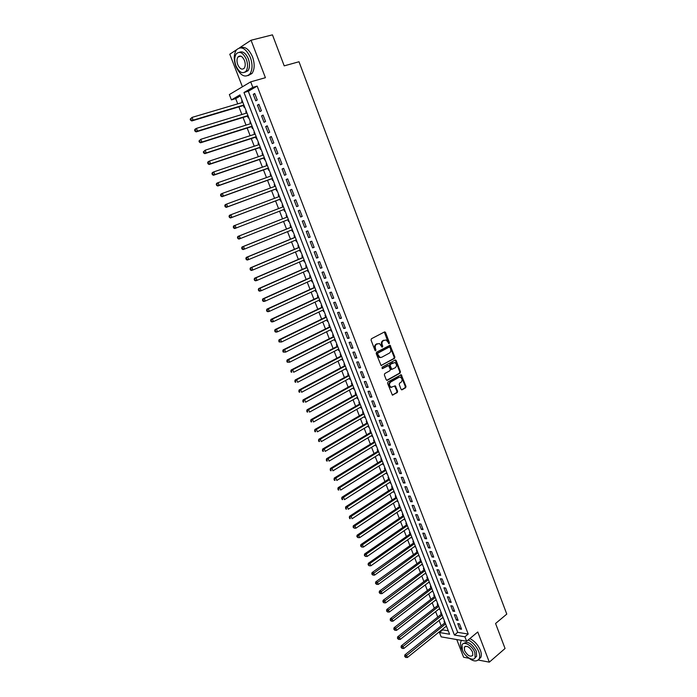 <?xml version="1.0" encoding="UTF-8"?>
<svg xmlns="http://www.w3.org/2000/svg" width="697" height="697" viewBox="0 0 697 697"><rect width="100%" height="100%" fill="white"/><g stroke="black" fill="none" stroke-linecap="round" stroke-linejoin="round"><path stroke-width="1.05" d="M389.17 343.621L389.414 342.689L385.572 332.539L384.491 331.955L371.423 338.759L371.057 340.11L374.977 350.364L375.744 350.765L375.491 348.491C374.925 346.548 375.308 345.111 376.65 344.179L379.412 343.499L382.13 347.193L382.749 346.235L382.244 344.919C381.677 342.985 382.061 341.556 383.385 340.633L386.103 339.953L389.17 343.621M388.682 343.577L384.317 332.042M375.256 350.73L374.829 348.605L375.491 348.491M382.008 347.132L381.581 345.032L382.244 344.919M401.045 389.24L402.099 389.78L405.637 387.741L405.985 386.399L401.245 374.725L387.933 381.965L387.576 383.324L392.376 395.103L397.273 392.568L397.621 391.209L395.277 385.868L391.104 387.227C389.135 385.615 388.978 383.899 390.642 382.052L399.059 377.304L400.479 377.199C402.439 378.785 402.605 380.501 400.967 382.348L399.581 383.141L399.233 384.483L401.045 389.24M464.899 636.797L466.624 641.266L441.166 636.866L439.467 632.528L449.6 634.226L239.934 94.897L231.421 99.889L229.357 94.583L250.702 81.854L252.819 87.343L243.985 92.527L454.409 635.037L464.899 636.797L468.21 634.061L257.167 86.097L252.819 87.343M250.702 81.854L265.409 77.698L251.051 40.243L272.457 34.85L284.21 65.858L298.996 61.754L506.78 614.101L495.576 623.493L505.055 648.489L489.32 662.15L477.767 631.987L466.624 641.266M394.519 358.406L394.868 357.064L390.059 345.25L376.563 352.212L376.197 353.562L381.076 365.489L394.519 358.406L393.849 358.511L394.197 357.169L389.388 345.363L390.059 345.25M396.21 360.619L400.444 371.771L400.095 373.113L387.297 380.301L386.208 379.752L384.369 374.934L384.727 373.583L389.971 370.673L390.32 369.323L388.56 365.542L382.557 368.591L382.043 367.249L395.147 360.061L396.21 360.619L395.548 360.724L399.773 371.867L400.444 371.771M456.762 639.558L463.61 657.236L468.854 658.238M478.264 660.042L489.32 662.15M251.051 40.243L239.454 47.858M236.501 49.801L229.783 54.218L242.417 86.803M445.984 626.464L446.55 626.385M444.695 621.602L444.059 621.497L444.651 623.031M442.569 617.681L443.153 617.638M441.279 612.82L440.652 612.733L441.245 614.266M439.145 608.864L439.737 608.856M437.855 604.011L437.228 603.933L437.829 605.475M435.703 600.021L436.313 600.047M434.423 595.177L433.795 595.099L434.397 596.649M432.253 591.152L432.881 591.204M430.973 586.308L430.345 586.238L430.955 587.789M428.794 582.248L429.43 582.335M427.514 577.412L426.886 577.351L427.496 578.902M425.318 573.317L425.972 573.439M424.046 568.491L423.419 568.43L424.029 569.989M421.833 564.352L422.033 564.849L422.495 564.509M420.561 559.525L419.942 559.473L420.552 561.041M418.339 555.352L418.54 555.884L419.01 555.544M417.067 550.543L416.449 550.491L417.059 552.068M414.828 546.326L415.046 546.892L415.517 546.553M413.565 541.517L412.938 541.482L413.556 543.059M411.308 537.274L411.535 537.866L412.014 537.526M410.045 532.464L409.427 532.43L410.036 534.015M407.771 528.187L408.015 528.805L408.494 528.474M406.508 523.386L405.898 523.36L406.517 524.946M404.225 519.065L404.478 519.718L404.957 519.387M402.971 514.273L402.352 514.247L402.971 515.85M400.662 509.908L400.932 510.596L401.411 510.274M399.416 505.125L398.797 505.107L399.425 506.71M397.09 500.725L397.377 501.448L397.856 501.126M395.844 495.95L395.234 495.942L395.861 497.545M393.509 491.516L393.805 492.265L394.293 491.943M392.263 486.733L391.653 486.733L392.28 488.353M389.911 482.263L390.215 483.047L390.703 482.733M388.673 477.497L388.063 477.506L388.691 479.118M386.304 472.984L386.626 473.803L387.114 473.481M385.066 468.218L384.456 468.236L385.092 469.856M382.679 463.671L383.01 464.516L383.507 464.211M381.451 458.914L380.841 458.931L381.477 460.569M379.046 454.322L379.395 455.202L379.891 454.897M377.818 449.574L377.216 449.6L377.852 451.238M375.404 444.947L375.761 445.862L376.258 445.557M374.176 440.199L373.575 440.234L374.211 441.881M371.745 435.538L372.111 436.479L372.607 436.183M370.516 430.798L369.915 430.842L370.56 432.488M368.068 426.085L368.452 427.069L368.957 426.773M366.849 421.363L366.247 421.406L366.892 423.062M364.383 416.614L364.775 417.625L365.28 417.329M363.163 411.892L362.571 411.944L363.215 413.6M360.68 407.1L361.09 408.146L361.604 407.858M359.469 402.387L358.877 402.448L359.521 404.112M356.969 397.551L357.395 398.64L357.901 398.353M355.766 392.847L355.165 392.916L355.818 394.589M353.248 387.976L353.684 389.092L354.198 388.813M352.046 383.272L351.445 383.35L352.098 385.023M349.511 378.358L349.955 379.517L350.469 379.238M348.308 373.662L347.716 373.749L348.369 375.43M345.756 368.713L346.217 369.898L346.74 369.628M344.562 364.026L343.969 364.122L344.623 365.803M341.992 359.025L342.471 360.253L342.985 359.983M340.798 354.346L340.214 354.451L340.868 356.141M338.211 349.31L338.698 350.574L339.221 350.303M337.026 344.64L336.433 344.745L337.095 346.444M334.421 339.561L334.926 340.859L335.449 340.589M333.236 334.891L332.652 335.013L333.314 336.712M330.613 329.768L331.136 331.101L331.659 330.84M329.437 325.116L328.853 325.238L329.515 326.954M326.797 319.949L327.329 321.317L327.86 321.056M325.621 315.297L325.037 315.427L325.708 317.152M322.964 310.095L323.504 311.498L324.044 311.245M321.787 305.452L321.212 305.591L321.883 307.316M319.113 300.198L319.67 301.644L320.211 301.392M317.945 295.563L317.37 295.711L318.041 297.445M315.253 290.266L315.828 291.747L316.368 291.503M314.086 285.639L313.511 285.796L314.19 287.53M311.376 280.299L311.968 281.823L312.509 281.579M310.217 275.681L309.642 275.846L310.322 277.589M307.49 270.297L308.091 271.856L308.632 271.612M306.332 265.688L305.756 265.862L306.445 267.613M303.587 260.26L304.206 261.854L304.746 261.619M302.428 255.66L301.862 255.843L302.55 257.594M299.666 250.188L300.302 251.817L300.851 251.591M298.516 245.597L297.95 245.78L298.638 247.54M295.737 240.073L296.382 241.746L296.931 241.519M294.587 235.49L294.029 235.682L294.718 237.459M291.79 229.932L292.452 231.639L293.01 231.413M290.649 225.349L290.083 225.558L290.78 227.327M287.826 219.738L288.506 221.489L289.063 221.271M286.694 215.173L286.136 215.382L286.824 217.168M284.55 211.304L285.108 211.086L284.55 211.304L283.853 209.518M282.163 205.179L282.721 204.962L282.163 205.179L282.851 206.957M278.181 194.933L278.739 194.724L278.181 194.933L278.861 196.685M279.872 199.29L280.569 201.084L281.126 200.858M274.853 186.378L274.182 184.653L274.749 184.444M275.881 189.026L276.578 190.83L277.136 190.595M270.828 176.027L270.166 174.337L270.741 174.128M271.874 178.728L272.579 180.532L273.128 180.288M266.794 165.651L266.141 163.978L266.716 163.778M267.857 168.386L268.563 170.199L269.112 169.946M262.734 155.222L262.098 153.584L262.673 153.384M263.815 158.001L264.529 159.822L265.078 159.561M258.665 144.758L258.038 143.146L258.622 142.955M259.763 147.59L260.478 149.411L261.026 149.141M254.588 134.26L253.969 132.674L254.544 132.491M255.703 137.126L256.409 138.964L256.958 138.686M250.484 123.718L249.883 122.158L250.467 121.975M251.617 126.636L252.331 128.475L252.88 128.187M246.372 113.141L245.78 111.607L246.363 111.433M247.522 116.103L248.237 117.941L248.777 117.654M257.245 99.985L254.736 93.494L253.255 94.348L255.764 100.821L257.245 99.985M261.41 110.771L258.909 104.306L257.428 105.134L259.92 111.581L261.41 110.771M265.557 121.513L263.065 115.075L261.575 115.876L264.058 122.306L265.557 121.513M269.687 132.221L267.212 125.8L265.714 126.584L268.188 132.988L269.687 132.221M273.808 142.885L271.333 136.49L269.835 137.248L272.3 143.626L273.808 142.885M277.903 153.514L275.446 147.145L273.938 147.869L276.395 154.229L277.903 153.514M281.989 164.1L279.541 157.749L278.025 158.454L280.473 164.788L281.989 164.1M286.066 174.642L283.627 168.317L282.102 168.996L284.542 175.304L286.066 174.642M290.118 185.149L287.687 178.85L286.162 179.504L288.593 185.785L290.118 185.149M294.16 195.613L291.738 189.34L290.205 189.967L292.627 196.232L294.16 195.613M298.185 206.042L295.772 199.786L294.239 200.396L296.643 206.634L298.185 206.042L296.643 206.634M302.193 216.427L299.788 210.198L298.246 210.782L300.651 217.002L302.193 216.427M306.192 226.778L303.796 220.574L302.245 221.132L304.641 227.327L306.192 226.778M310.174 237.085L307.786 230.907L306.227 231.448L308.614 237.616L310.174 237.085M314.138 247.357L311.759 241.206L310.2 241.72L312.578 247.862L314.138 247.357M318.093 257.594L315.724 251.46L314.155 251.957L316.516 258.073L318.093 257.594M322.023 267.796L319.662 261.68L318.093 262.15L320.454 268.249L322.023 267.796M325.952 277.955L323.6 271.865L322.023 272.309L324.366 278.391L325.952 277.955M329.855 288.07L327.512 282.006L325.935 282.433L328.27 288.488L329.855 288.07M333.75 298.159L331.415 292.113L329.829 292.522L332.155 298.551L333.75 298.159M337.627 308.205L335.301 302.184L333.715 302.568L336.032 308.579L337.627 308.205M341.495 318.215L339.178 312.212L337.583 312.578L339.892 318.573L341.495 318.215M345.346 328.191L343.037 322.214L341.434 322.554L343.743 328.522L345.346 328.191M349.18 338.132L346.879 332.173L345.276 332.495L347.568 338.437L349.18 338.132M353.004 348.038L350.713 342.096L349.101 342.393L351.393 348.317L353.004 348.038M356.812 357.901L354.529 351.985L352.909 352.264L355.191 358.171L356.812 357.901M360.61 367.728L358.336 361.839L356.707 362.091L358.981 367.972L360.61 367.728M364.392 377.53L362.126 371.658L360.497 371.893L362.762 377.748L364.392 377.53M368.155 387.288L365.899 381.433L364.27 381.651L366.526 387.488L368.155 387.288M371.91 397.011L369.663 391.183L368.025 391.374L370.273 397.194L371.91 397.011M375.657 406.7L373.409 400.888L371.771 401.063L374.01 406.865L375.657 406.7M379.377 416.353L377.147 410.568L375.5 410.725L377.73 416.501L379.377 416.353M383.097 425.972L380.867 420.204L379.22 420.343L381.442 426.102L383.097 425.972M386.791 435.564L384.578 429.814L382.923 429.927L385.136 435.669L386.791 435.564M390.486 445.113L388.273 439.389L386.608 439.485L388.821 445.2L390.486 445.113M394.153 454.627L391.958 448.92L390.285 448.999L392.489 454.697L394.153 454.627M397.821 464.115L395.626 458.426L393.953 458.487L396.149 464.158L397.821 464.115M401.463 473.559L399.276 467.896L397.604 467.94L399.79 473.594L401.463 473.559M405.105 482.977L402.918 477.332L401.245 477.349L403.424 482.986L405.105 482.977M408.721 492.361L406.551 486.741L404.87 486.733L407.039 492.352L408.721 492.361M412.336 501.709L410.167 496.107L408.486 496.09L410.646 501.683L412.336 501.709M415.926 511.032L413.774 505.447L412.084 505.403L414.236 510.979L415.926 511.032M419.516 520.311L417.364 514.743L415.673 514.691L417.817 520.25L419.516 520.311M423.088 529.563L420.944 524.022L419.245 523.944L421.389 529.476L423.088 529.563M426.642 538.781L424.508 533.257L422.809 533.161L424.943 538.676L426.642 538.781M430.188 547.973L428.063 542.466L426.355 542.353L428.481 547.851L430.188 547.973M433.726 557.121L431.609 551.632L429.892 551.51L432.009 556.981L433.726 557.121M437.246 566.252L435.137 560.78L433.421 560.632L435.529 566.086L437.246 566.252M440.757 575.339L438.657 569.885L436.932 569.719L439.032 575.164L440.757 575.339M444.25 584.4L442.159 578.963L440.434 578.78L442.525 584.208L444.25 584.4M447.744 593.426L445.653 588.015L443.919 587.815L446.01 593.217L447.744 593.426M451.212 602.417L449.129 597.024L447.396 596.806L449.478 602.191L451.212 602.417M454.671 611.382L452.597 606.015L450.863 605.78L452.937 611.138L454.671 611.382M458.121 620.321L456.056 614.963L454.313 614.71L456.378 620.06L458.121 620.321M257.167 86.097L248.298 91.272L457.711 632.336L468.21 634.061M457.755 623.615L459.82 628.947L461.562 629.225L459.497 623.885L457.755 623.615M240.334 95.925L235.699 98.634L237.738 103.853M238.905 106.868L241.885 114.508M243.044 117.479L246.024 125.12M247.165 128.039L250.145 135.697M251.268 138.572L254.248 146.231M255.355 149.062L258.334 156.72M259.423 159.508L262.412 167.175M263.483 169.92L266.472 177.587M267.526 180.288L270.514 187.972M271.551 190.63L274.548 198.305M275.568 200.919L278.565 208.612M279.567 211.182L282.555 218.849M283.557 221.428L286.528 229.043M287.539 231.648L290.483 239.193M291.512 241.824L294.43 249.317M295.458 251.965L298.36 259.397M299.396 262.072L302.271 269.443M303.326 272.135L306.175 279.453M307.238 282.172L310.06 289.421M311.132 292.165L313.929 299.362M315.009 302.123L317.788 309.259M318.877 312.047L321.639 319.121M322.728 321.927L325.464 328.949M326.571 331.781L329.28 338.742M330.395 341.591L333.088 348.5M334.203 351.375L336.878 358.223M338.001 361.116L340.65 367.911M341.791 370.83L344.414 377.565M345.564 380.501L348.169 387.192M349.319 390.146L351.898 396.776M353.065 399.747L355.627 406.325M356.794 409.322L359.338 415.848M360.506 418.862L363.032 425.327M364.217 428.367L366.718 434.78M367.903 437.838L370.386 444.198M371.579 447.274L374.045 453.581M375.247 456.674L377.687 462.93M378.898 466.049L381.32 472.252M382.54 475.38L384.936 481.54M386.164 484.685L388.543 490.793M389.78 493.964L392.141 500.01M393.387 503.199L395.722 509.202M396.968 512.408L399.294 518.359M400.548 521.583L402.849 527.49M404.112 530.731L406.395 536.577M407.667 539.844L409.923 545.646M411.204 548.922L413.443 554.673M414.732 557.975L416.954 563.673M418.244 566.992L420.448 572.646M421.746 575.975L423.933 581.586M425.24 584.931L427.4 590.49M428.716 593.861L430.868 599.368M432.184 602.757L434.309 608.22M435.642 611.617L437.751 617.037M439.084 620.452L441.175 625.819M442.517 629.252L442.752 629.879L448.267 630.785M242.199 100.708L241.659 101.021L242.242 102.52M243.41 105.526L244.133 107.382L244.673 107.077M245.78 111.607L246.311 111.311M249.883 122.158L250.423 121.87M253.969 132.674L254.51 132.395M258.038 143.146L258.587 142.876M262.098 153.584L262.647 153.314M266.141 163.978L266.69 163.717M270.166 174.337L270.724 174.084M274.182 184.653L274.731 184.417M288.506 221.489L289.072 221.28M292.452 231.639L293.019 231.439M296.382 241.746L296.948 241.554M300.302 251.817L300.869 251.634M304.206 261.854L304.772 261.68M308.091 271.856L308.666 271.691M311.968 281.823L312.544 281.658M315.828 291.747L316.403 291.599M319.67 301.644L320.254 301.496M323.504 311.498L324.088 311.359M327.329 321.317L327.912 321.195M331.136 331.101L331.72 330.988M334.926 340.859L335.51 340.746M338.698 350.574L339.291 350.469M342.471 360.253L343.055 360.157M346.217 369.898L346.81 369.811M349.955 379.517L350.547 379.429M353.684 389.092L354.276 389.022M357.395 398.64L357.988 398.571M361.09 408.146L361.691 408.093M364.775 417.625L365.376 417.573M368.452 427.069L369.053 427.026M372.111 436.479L372.712 436.444M375.761 445.862L376.363 445.827M379.395 455.202L379.996 455.185M383.01 464.516L383.62 464.498M386.626 473.803L387.236 473.786M390.215 483.047L390.825 483.047M393.805 492.265L394.415 492.265M397.377 501.448L397.987 501.457M400.932 510.596L401.55 510.613M404.478 519.718L405.096 519.744M408.015 528.805L408.634 528.84M411.535 537.866L412.154 537.901M415.046 546.892L415.665 546.936M418.54 555.884L419.167 555.936M422.033 564.849L422.652 564.91M425.501 573.779L426.128 573.849M428.969 582.683L429.596 582.753M432.419 591.561L433.046 591.64M435.852 600.405L436.488 600.483M439.284 609.213L439.912 609.3M442.7 617.995L443.327 618.091M446.097 626.751L446.733 626.847M442.752 629.879L439.467 632.528M235.699 98.634L231.421 99.889M248.298 91.272L243.985 92.527M457.711 632.336L454.409 635.037M241.659 101.021L242.251 100.847M253.255 94.348L254.884 93.868M257.428 105.134L259.04 104.646M261.575 115.876L263.187 115.38M265.714 126.584L267.308 126.07M269.835 137.248L271.429 136.725M273.938 147.869L275.524 147.337M278.025 158.454L279.602 157.905M282.102 168.996L283.67 168.439M286.162 179.504L287.722 178.937M290.205 189.967L291.755 189.392M294.239 200.396L295.781 199.804M300.651 217.002L302.184 216.392M304.641 227.327L306.166 226.708M308.614 237.616L310.13 236.98M312.578 247.862L314.086 247.217M316.516 258.073L318.024 257.42M320.454 268.249L321.944 267.587M324.366 278.391L325.856 277.711M328.27 288.488L329.751 287.8M332.155 298.551L333.636 297.854M336.032 308.579L337.496 307.874M339.892 318.573L341.356 317.849M343.743 328.522L345.189 327.799M347.568 338.437L349.014 337.705M351.393 348.317L352.83 347.576M355.191 358.171L356.62 357.413M358.981 367.972L360.41 367.206M362.762 377.748L364.174 376.972M366.526 387.488L367.929 386.704M370.273 397.194L371.675 396.401M374.01 406.865L375.404 406.055M377.73 416.501L379.124 415.682M381.442 426.102L382.827 425.275M385.136 435.669L386.513 434.832M388.821 445.2L390.189 444.355M392.489 454.697L393.849 453.843M396.149 464.158L397.499 463.296M399.79 473.594L401.141 472.723M403.424 482.986L404.765 482.106M407.039 492.352L408.372 491.463M410.646 501.683L411.971 500.786M414.236 510.979L415.56 510.073M417.817 520.25L419.132 519.326M421.389 529.476L422.696 528.553M424.943 538.676L426.242 537.744M428.481 547.851L429.779 546.91M432.009 556.981L433.307 556.032M435.529 566.086L436.819 565.128M439.032 575.164L440.312 574.197M442.525 584.208L443.806 583.232M446.01 593.217L447.282 592.232M449.478 602.191L450.741 601.197M452.937 611.138L454.191 610.145M456.378 620.06L457.633 619.049M459.82 628.947L461.057 627.927M381.581 345.032C381.015 343.098 381.398 341.669 382.723 340.746L383.803 340.18M374.829 348.605C374.263 346.662 374.646 345.233 375.988 344.301L377.077 343.726M381.076 365.489L393.849 358.511M390.015 347.437L389.266 347.036L377.879 353.126L377.626 354.076L379.943 357.395L381.651 357.291L389.414 353.091C390.729 352.159 391.104 350.739 390.538 348.814L390.015 347.437M380.667 357.535L379.273 357.5L377.495 355.575L377.216 353.24L388.604 347.15M386.73 380.327L399.425 373.2L399.773 371.867M387.793 365.611L382.095 368.574M395.356 367.676C397.02 365.829 396.837 364.104 394.833 362.51L390.459 364.243L390.111 365.585L391.862 369.358L395.356 367.676M391.191 369.454L391.862 369.358L390.651 368.87L389.44 365.681L389.797 364.339L392.768 362.71M395.548 360.724L395.016 360.131L395.669 360.027M391.609 387.349L390.433 387.305C388.464 385.702 388.316 383.977 389.971 382.139L398.388 377.391M392.35 395.094L396.602 392.638L396.95 391.287L394.633 385.955M401.524 389.797L404.966 387.82L405.314 386.478L400.601 374.829M242.835 102.346L192.05 117.392L193.139 120.145L191.771 120.947L244.002 105.352M191.205 119.919L190.769 118.821L190.22 119.143L190.656 120.241L193.139 120.145L243.863 105.003M190.22 119.143L192.05 117.392L190.769 118.821M191.771 120.947L190.656 120.241M250.371 57.45C245.928 48.276 241.301 45.741 236.475 49.836C233.722 54.044 233.547 59.62 235.943 66.572C240.36 75.72 245.004 78.212 249.866 74.056C252.558 69.918 252.723 64.385 250.371 57.45M248.088 75.616L252 73.464C254.701 69.334 254.875 63.802 252.532 56.875C249.09 49.217 245.056 46.176 240.439 47.744M239.402 52.292C242.765 50.916 245.736 53.068 248.315 58.748C250.014 63.749 249.892 67.731 247.949 70.719L244.891 72.261M246.32 59.28C243.122 52.667 239.785 50.837 236.318 53.791C234.349 56.823 234.227 60.839 235.952 65.849C239.141 72.444 242.478 74.248 245.971 71.26C247.905 68.271 248.027 64.281 246.32 59.28M237.773 64.69C239.829 68.951 241.981 70.118 244.229 68.193C245.483 66.259 245.553 63.688 244.455 60.465C242.39 56.204 240.247 55.028 238.008 56.936C236.736 58.879 236.658 61.467 237.773 64.69M238.008 56.936L240.901 56.178M466.807 656.461C472.549 661.514 476.678 662.289 479.196 658.77C480.006 656.949 479.858 654.561 478.761 651.617C476.434 646.224 472.923 642.329 468.236 639.924M461.553 640.386L461.013 641.24C460.186 643.087 460.334 645.5 461.449 648.471L463.252 652.026M478.926 659.266L480.799 657.402C481.61 655.572 481.461 653.194 480.372 650.257C478.046 644.864 474.535 640.97 469.848 638.574M463.61 643.531C467.6 640.796 471.825 643.348 476.295 651.172L476.617 656.33L475.058 657.75M474.814 652.427C472.453 645.727 463.679 640.656 462.033 644.943L462.355 650.144C464.681 656.766 473.446 661.932 475.136 657.593L474.814 652.427M464.542 650.545C467.504 655.677 470.248 657.28 472.784 655.354L472.575 652.017C469.604 646.877 466.859 645.265 464.341 647.199L464.542 650.545M246.956 112.966L196.423 128.379L197.521 131.114L196.136 131.899L248.106 115.92M195.587 130.897L195.151 129.799L194.602 130.112L195.038 131.21L197.521 131.114L247.984 115.606M194.602 130.112L195.047 129.163L196.423 128.379L195.151 129.799M196.136 131.899L195.038 131.21M251.068 123.535L200.788 139.313L201.877 142.049L200.492 142.807L252.201 126.453M199.952 141.831L199.516 140.733L198.959 141.038L199.394 142.136L201.877 142.049L252.096 126.174M198.959 141.038L200.788 139.313L199.516 140.733M200.492 142.807L199.394 142.136M255.163 134.077L205.136 150.212L206.216 152.931L204.822 153.662L256.278 136.943M204.299 152.721L203.864 151.632L203.306 151.929L203.742 153.018L206.216 152.931L256.182 136.699M203.306 151.929L205.136 150.212L203.864 151.632M204.822 153.662L203.742 153.018M259.249 144.567L209.466 161.068L210.546 163.778L209.144 164.483L260.347 147.389M208.63 163.568L208.194 162.488L207.636 162.776L208.072 163.856L210.546 163.778L260.26 147.189M207.636 162.776L208.063 161.782L209.466 161.068L208.194 162.488M209.144 164.483L208.072 163.856M263.309 155.03L213.779 171.889L214.85 174.581L213.448 175.269L264.39 157.81M212.942 174.381L212.507 173.3L211.949 173.57L212.376 174.651L214.85 174.581L264.329 157.635M211.949 173.57L212.376 172.577L213.779 171.889L212.507 173.3M213.448 175.269L212.376 174.651M267.36 165.45L218.074 182.658L219.146 185.35L217.734 186.003L268.423 168.186M217.237 185.149L216.811 184.069L216.244 184.339L216.671 185.411L219.146 185.35L268.371 168.047M216.244 184.339L216.662 183.32L218.074 182.658L216.811 184.069M217.734 186.003L216.671 185.411M271.394 175.827L222.352 193.391L223.415 196.066L222.003 196.702L272.44 178.519M221.515 195.874L221.088 194.803L220.522 195.055L220.949 196.127L223.415 196.066L272.405 178.415M220.522 195.055L220.932 194.027L222.352 193.391L221.088 194.803M222.003 196.702L220.949 196.127M275.42 186.169L226.612 204.082L227.675 206.748L226.255 207.357L276.448 188.817M225.784 206.556L225.358 205.493L224.791 205.737L225.209 206.8L227.675 206.748L276.421 188.748M224.791 205.737L225.192 204.7L226.612 204.082L225.358 205.493M226.255 207.357L225.209 206.8M279.427 196.476L230.864 214.737L231.918 217.386L230.489 217.969L280.438 199.081M230.027 217.203L229.609 216.14L229.034 216.375L229.461 217.438L231.918 217.386L280.421 199.046M229.034 216.375L229.435 215.321L230.864 214.737L229.609 216.14M230.489 217.969L229.461 217.438M234.706 228.546L284.411 209.3L234.706 228.546L233.687 228.032L234.262 227.806L233.835 226.743L233.268 226.969L233.687 228.032M283.418 206.739L235.089 225.34L236.144 227.989L234.262 227.806M233.268 226.969L233.652 225.906L235.089 225.34L233.835 226.743M287.382 216.95L237.86 236.457L239.306 235.908L240.36 238.548L288.384 219.52M287.391 216.967L239.306 235.908L237.477 237.529L237.904 238.583L238.479 238.365L238.052 237.311M238.479 238.365L240.36 238.548L238.914 239.088L237.904 238.583M237.477 237.529L237.86 236.457M291.329 227.109L242.059 246.956L243.506 246.442L244.551 249.064L292.339 229.705M291.355 227.161L243.506 246.442L241.676 248.045L242.094 249.099L242.678 248.89L242.26 247.836M242.678 248.89L244.551 249.064L243.105 249.578L242.094 249.099M241.676 248.045L242.059 246.956M295.267 237.224L246.233 257.428L247.688 256.932L248.733 259.545L296.286 239.846M295.301 237.311L247.688 256.932L245.858 258.526L246.276 259.572L246.86 259.371L246.442 258.326M246.86 259.371L248.733 259.545L247.269 260.033L246.276 259.572M245.858 258.526L246.233 257.428M299.187 247.313L250.389 267.848L251.852 267.378L252.898 269.983L300.215 249.953M299.231 247.435L251.852 267.378L250.023 268.964L250.441 270L251.025 269.817L250.615 268.772M251.025 269.817L252.898 269.983L251.434 270.453L250.441 270M250.023 268.964L250.389 267.848M303.09 257.359L254.536 278.242L256.008 277.789L257.045 280.386L304.127 260.025M303.151 257.515L256.008 277.789L254.178 279.358L254.597 280.394L255.18 280.22L254.762 279.183M255.18 280.22L257.045 280.386L255.572 280.83L254.597 280.394M254.178 279.358L254.536 278.242M306.985 267.369L258.665 288.584L260.138 288.166L261.175 290.745L308.03 270.061M307.055 267.552L260.138 288.166L258.317 289.717L258.726 290.754L259.319 290.588L258.901 289.551M259.319 290.588L261.175 290.745L259.693 291.172L258.726 290.754M258.317 289.717L258.665 288.584M310.862 277.345L262.778 298.9L264.259 298.49L265.287 301.069L311.916 280.055M310.949 277.563L264.259 298.49L262.438 300.041L262.847 301.069L263.44 300.912L263.022 299.884M263.44 300.912L265.287 301.069L263.806 301.47L262.847 301.069M262.438 300.041L262.778 298.9M314.73 287.286L266.881 309.163L268.362 308.788L269.39 311.35L315.793 290.022M314.826 287.53L268.362 308.788L266.542 310.322L266.951 311.35L267.543 311.202L267.134 310.174M267.543 311.202L269.39 311.35L267.901 311.725L266.951 311.35M266.542 310.322L266.881 309.163M318.581 297.192L270.959 319.4L272.457 319.043L273.477 321.596L319.653 299.945M318.686 297.471L272.457 319.043L270.628 320.568L271.037 321.587L271.63 321.448L271.22 320.428M271.63 321.448L273.477 321.596L271.978 321.953L271.037 321.587M270.628 320.568L270.959 319.4M322.415 307.063L275.027 329.594L276.526 329.254L277.545 331.807L323.495 309.834M322.537 307.368L276.526 329.254L274.705 330.77L275.106 331.789L275.707 331.659L275.298 330.639M275.707 331.659L277.545 331.807L276.047 332.138L275.106 331.789M274.705 330.77L275.027 329.594M326.24 316.891L279.079 339.744L280.586 339.439L281.597 341.974L327.329 319.688M326.37 317.231L280.586 339.439L278.756 340.938L279.166 341.957L279.767 341.826L279.358 340.816M279.767 341.826L281.597 341.974L279.166 341.957M278.756 340.938L279.079 339.744M330.047 326.693L283.121 349.868L284.629 349.58L285.639 352.107L331.145 329.507M330.186 327.059L284.629 349.58L282.808 351.07L283.209 352.081L283.81 351.968L283.409 350.948M283.81 351.968L285.639 352.107L283.209 352.081M282.808 351.07L283.121 349.868M333.837 336.451L287.147 359.948L288.663 359.678L289.664 362.196L334.943 339.291M333.994 336.851L288.663 359.678L286.833 361.159L287.234 362.17L287.844 362.057L287.434 361.055M287.844 362.057L289.664 362.196L287.234 362.17M286.833 361.159L287.147 359.948M337.618 346.182L291.154 369.994L292.67 369.741L293.672 372.25L338.733 349.04M337.792 346.609L292.67 369.741L290.849 371.213L291.25 372.215L291.851 372.12L291.451 371.118M291.851 372.12L291.25 372.215M290.849 371.213L291.154 369.994M341.391 355.871L295.145 379.996L296.669 379.769L297.671 382.27L342.515 358.755M341.565 356.333L296.669 379.769L294.848 381.233L295.24 382.226L295.85 382.139L295.458 381.137M295.85 382.139L295.24 382.226M294.848 381.233L295.145 379.996M345.146 365.533L299.126 389.963L300.651 389.762L301.644 392.254L346.278 368.434M345.337 366.021L300.651 389.762L298.83 391.209L299.222 392.202L299.841 392.123L299.44 391.13M299.841 392.123L299.222 392.202M298.83 391.209L299.126 389.963M348.883 375.152L303.082 399.895L304.624 399.712L305.617 402.195L350.025 378.079M349.084 375.674L304.624 399.712L302.794 401.15L303.195 402.143L303.805 402.073L303.413 401.08M303.805 402.073L303.195 402.143M302.794 401.15L303.082 399.895M352.612 384.744L307.037 409.792L308.579 409.636L309.564 412.11L353.762 387.689M352.83 385.293L308.579 409.636L306.75 411.056L307.15 412.049L307.76 411.988L307.368 410.995M307.76 411.988L307.15 412.049M306.75 411.056L307.037 409.792M356.333 394.302L310.967 419.655L312.517 419.516L313.502 421.981L357.483 397.264M356.55 394.877L312.517 419.516L310.696 420.927L311.089 421.912L311.707 421.859L311.315 420.875M311.707 421.859L311.089 421.912M310.696 420.927L310.967 419.655M360.035 403.824L314.887 429.474L316.447 429.361L317.423 431.818L361.194 406.804M360.262 404.426L316.447 429.361L314.617 430.763L315.009 431.748L315.628 431.696L315.236 430.72M315.628 431.696L315.009 431.748M314.617 430.763L314.887 429.474M363.721 413.312L318.799 439.267L320.359 439.162L321.326 441.61L364.888 416.318M363.965 413.94L320.359 439.162L318.529 440.565L318.921 441.541L319.54 441.506L319.156 440.521M319.54 441.506L318.921 441.541M318.529 440.565L318.799 439.267M367.397 422.765L322.685 449.016L324.253 448.938L325.22 451.377L368.574 425.789M367.65 423.428L324.253 448.938L322.423 450.323L322.816 451.299L323.443 451.273L323.051 450.297M323.443 451.273L322.816 451.299M322.423 450.323L322.685 449.016M371.057 432.184L326.562 458.731L328.13 458.678L329.106 461.1L372.242 435.233M371.327 432.881L328.13 458.678L326.309 460.055L326.693 461.022L327.329 460.996L326.937 460.029M327.329 460.996L326.693 461.022M326.309 460.055L326.562 458.731M374.707 441.576L330.43 468.419L331.999 468.375L332.966 470.797L375.901 444.642M374.986 442.29L331.999 468.375L330.178 469.743L330.561 470.71L331.197 470.693L330.805 469.726M331.197 470.693L330.561 470.71M330.178 469.743L330.43 468.419M378.349 450.933L334.272 478.064L335.858 478.046L336.817 480.451L379.543 454.017M378.637 451.673L335.858 478.046L334.029 479.397L334.421 480.364L335.048 480.355L334.665 479.388M335.048 480.355L334.421 480.364M334.029 479.397L334.272 478.064M381.973 460.255L338.115 487.673L339.7 487.673L340.659 490.078L383.176 463.357M382.27 461.031L339.7 487.673L337.871 489.015L338.254 489.982L338.89 489.982L338.507 489.024M338.89 489.982L338.254 489.982M337.871 489.015L338.115 487.673M385.58 469.543L341.931 497.249L343.525 497.266L344.475 499.662L386.8 472.671M385.894 470.344L343.525 497.266L341.704 498.608L342.715 499.575L342.34 498.616M342.715 499.575L342.079 499.557M341.704 498.608L341.931 497.249M389.179 478.804L345.738 506.789L347.333 506.832L348.291 509.219L390.407 481.949M389.501 479.632L347.333 506.832L345.512 508.157L346.531 509.124L346.148 508.174M346.531 509.124L345.895 509.106M345.512 508.157L345.738 506.789M392.768 488.031L349.537 516.294L351.131 516.355L352.081 518.734L393.997 491.193M393.099 488.885L351.131 516.355L349.31 517.671L350.33 518.646L349.955 517.697M350.33 518.646L349.694 518.62M349.31 517.671L349.537 516.294M396.34 497.222L353.318 525.773L354.921 525.852L355.862 528.221L397.578 500.402M396.68 498.102L354.921 525.852L353.1 527.159L354.12 528.134L353.736 527.185M355.862 528.221L354.12 528.134M353.1 527.159L353.318 525.773M399.904 506.388L357.082 535.209L358.694 535.305L359.635 537.666L401.15 509.585M400.252 507.294L356.873 536.603L357.892 537.587L357.517 536.646M359.635 537.666L357.892 537.587M356.873 536.603L357.082 535.209M403.45 515.519L360.837 544.618L362.449 544.732L363.39 547.084L404.704 518.734M403.816 516.451L360.628 546.021L361.647 547.006L361.273 546.065M363.39 547.084L361.647 547.006M360.628 546.021L360.837 544.618M406.987 524.614L364.575 553.984L366.195 554.124L367.127 556.467L408.25 527.847M407.362 525.573L364.374 555.396L365.394 556.389L365.019 555.457M367.127 556.467L365.394 556.389M364.374 555.396L364.575 553.984M410.516 533.684L368.304 563.324L369.924 563.481L370.856 565.816L411.779 536.934M410.899 534.669L368.103 564.744L369.122 565.746L368.757 564.814M370.856 565.816L369.122 565.746M368.103 564.744L368.304 563.324M414.027 542.719L372.015 572.629L373.644 572.803L374.568 575.13L415.299 545.995M414.419 543.73L372.477 574.136L371.823 574.058L372.843 575.06L372.477 574.136M374.568 575.13L372.843 575.06M371.823 574.058L372.015 572.629M417.529 551.728L375.718 581.899L377.347 582.091L378.271 584.408L418.81 555.012M417.93 552.765L376.18 583.424L375.526 583.345L376.554 584.347L376.18 583.424M378.271 584.408L376.554 584.347M375.526 583.345L375.718 581.899M421.023 560.702L379.403 591.143L381.041 591.352L381.956 593.661L422.304 564.004M421.432 561.765L379.874 592.677L379.22 592.589L380.24 593.6L379.874 592.677M381.956 593.661L380.24 593.6M379.22 592.589L379.403 591.143M424.499 569.641L383.071 600.344L384.718 600.579L385.633 602.879L425.789 572.969M424.917 570.73L383.55 601.894L382.897 601.807L383.925 602.818L383.55 601.894M385.633 602.879L383.925 602.818M382.897 601.807L383.071 600.344M427.958 578.554L386.739 609.518L388.386 609.77L389.292 612.062L429.256 581.899M428.394 579.669L387.218 611.086L386.565 610.99L387.584 612.001L387.218 611.086M389.292 612.062L387.584 612.001M386.565 610.99L386.739 609.518M431.417 587.44L390.381 618.657L392.036 618.927L392.942 621.21L432.724 590.795M431.852 588.573L390.878 620.243L390.215 620.138L391.244 621.158L390.878 620.243M392.942 621.21L391.244 621.158M390.215 620.138L390.381 618.657M434.858 596.292L394.014 627.77L395.669 628.049L396.584 630.332L436.165 599.664M435.303 597.451L394.519 629.374L393.857 629.252L394.877 630.28L394.519 629.374M396.584 630.332L394.877 630.28M393.857 629.252L394.014 627.77M438.282 605.118L397.638 636.849L399.303 637.145L400.209 639.419L439.607 608.507M438.744 606.303L398.144 638.461L397.482 638.339L398.51 639.367L398.144 638.461M400.209 639.419L398.51 639.367M397.482 638.339L397.638 636.849M441.706 613.909L401.245 645.892L402.91 646.206L403.816 648.471L443.031 617.315M442.177 615.12L401.76 647.522L401.097 647.391L402.125 648.428L401.76 647.522M403.816 648.471L402.125 648.428M401.097 647.391L401.245 645.892M445.113 622.665L404.844 654.901L406.517 655.241L407.414 657.489L446.437 626.098M445.592 623.902L405.366 656.548L404.696 656.417L405.724 657.454L405.366 656.548M407.414 657.489L405.724 657.454M404.696 656.417L404.844 654.901M388.752 342.802L389.414 342.689M375.334 349.929L375.997 349.816M382.087 346.348L382.749 346.235M382.723 340.746L383.385 340.633M375.988 344.301L376.65 344.179M384.91 332.669L385.572 332.539M381.189 365.524L381.625 365.455M389.954 345.973L390.616 345.851M394.197 357.169L394.868 357.064M377.216 353.24L377.879 353.126M376.964 354.181L377.626 354.076M377.495 355.575L378.157 355.47M399.425 373.2L400.095 373.113M386.826 380.362L387.297 380.301M387.366 365.681L388.029 365.577M389.797 364.339L390.459 364.243M389.44 365.681L390.111 365.585M390.651 368.87L391.322 368.774M389.971 382.139L390.642 382.052M395.129 386.521L395.8 386.443M396.95 391.287L397.621 391.209M396.602 392.638L397.273 392.568M392.428 395.121L392.934 395.068M401.106 375.395L401.777 375.308M405.314 386.478L405.985 386.399M404.966 387.82L405.637 387.741M401.611 389.832L402.099 389.78M384.335 332.051L384.997 331.92M379.273 357.5L379.943 357.395M390.433 387.305L391.104 387.227M394.668 385.938L395.277 385.868M400.636 374.803L401.245 374.725M247.949 70.719L245.971 71.26M249.866 74.056L252 73.464M465.465 646.258L464.341 647.199M476.617 656.33L475.136 657.593M479.196 658.77L480.799 657.402"/></g></svg>
